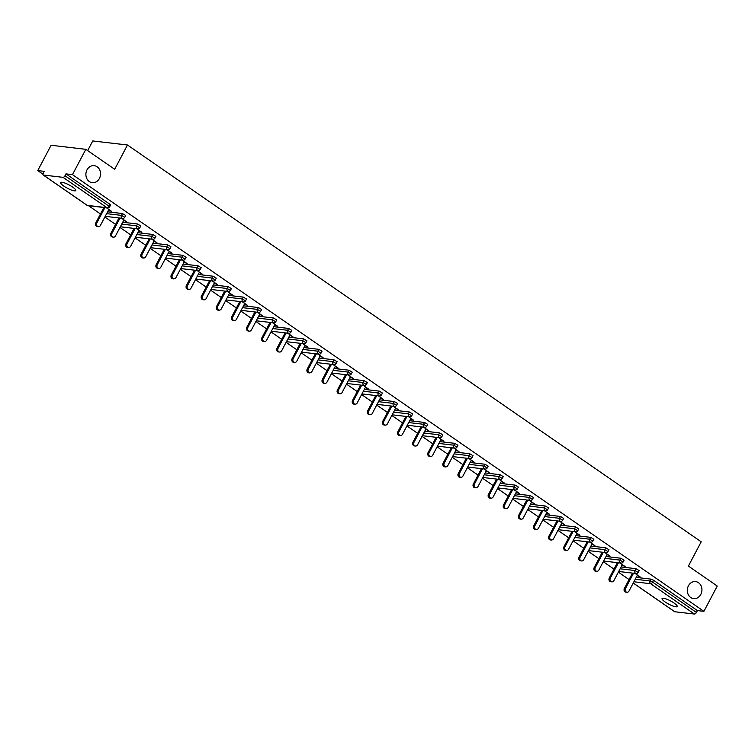 <?xml version="1.0" encoding="UTF-8"?>
<svg xmlns="http://www.w3.org/2000/svg" width="755" height="755" viewBox="0 0 755 755"><rect width="100%" height="100%" fill="white"/><g stroke="black" fill="none" stroke-linecap="round" stroke-linejoin="round"><path stroke-width="1.13" d="M99.415 178.435A8.569 7.305 -83.3 0 1 92.223 182.663A8.569 7.305 -83.3 0 1 87.014 169.866A8.569 7.305 -83.3 0 1 94.205 165.647A8.569 7.305 -83.3 0 1 99.415 178.435M700.819 594.383A8.569 7.305 -83.3 0 1 693.628 598.611A8.569 7.305 -83.3 0 1 688.428 585.814A8.569 7.305 -83.3 0 1 695.619 581.595A8.569 7.305 -83.3 0 1 700.819 594.383M665.193 602.009A8.569 1.85 -152.2 0 0 677.216 606.52A8.569 1.85 -152.2 0 0 674.083 603.047A8.569 1.85 -152.2 0 0 662.069 598.526A8.569 1.85 -152.2 0 0 665.193 602.009M63.788 186.06A8.569 1.85 -152.2 0 0 75.811 190.571A8.569 1.85 -152.2 0 0 72.678 187.098A8.569 1.85 -152.2 0 0 60.655 182.578A8.569 1.85 -152.2 0 0 63.788 186.06M87.665 150.594L92.752 140.949L127.472 144.998L701.197 541.797L688.4 566.08L717.25 586.031L703.905 611.342L697.412 610.587L653.547 580.255L652.575 582.105L696.431 612.437L697.412 610.587M37.75 170.592L44.243 171.347L43.271 173.197A2.01 0.953 -55.3 0 0 43.167 174.971A2.01 0.953 -55.3 0 0 43.394 175.047L63.052 177.34A2.01 0.953 -55.3 0 0 65.005 175.736L65.987 173.886L72.48 174.641L85.825 149.32L51.095 145.271L37.75 170.592L42.941 174.178M88.533 205.709L100.472 213.967M104.86 217.006L115.572 224.414M119.969 227.453L130.672 234.862M135.07 237.891L145.781 245.3M150.169 248.338L160.881 255.747M165.269 258.786L175.981 266.194M180.379 269.233L191.09 276.641M195.479 279.68L206.19 287.089M210.579 290.128L221.29 297.527M225.688 300.565L236.4 307.974M240.788 311.013L251.5 318.421M255.888 321.46L266.6 328.869M270.998 331.907L281.709 339.316M286.098 342.355L296.809 349.763M301.198 352.793L311.909 360.201M316.307 363.24L327.019 370.648M331.407 373.687L342.119 381.096M346.507 384.135L357.219 391.543M361.617 394.582L372.328 401.99M376.717 405.029L387.428 412.428M391.817 415.467L402.528 422.875M406.926 425.914L417.638 433.323M422.026 436.362L432.738 443.77M437.126 446.809L447.838 454.217M452.236 457.256L462.947 464.665M467.336 467.694L478.047 475.103M482.436 478.141L493.147 485.55M497.545 488.589L508.247 495.997M512.645 499.036L523.357 506.445M527.745 509.483L538.457 516.892M542.854 519.931L553.557 527.33M557.954 530.369L568.666 537.777M573.054 540.816L583.766 548.224M588.164 551.263L598.866 558.672M603.264 561.711L613.975 569.119M618.364 572.158L629.075 579.566M696.431 612.437A2.01 0.953 124.7 0 1 694.477 614.051L674.819 611.758A2.01 0.953 124.7 0 1 674.592 611.673A2.01 0.953 124.7 0 1 674.432 611.493M85.825 149.32L114.675 169.28L127.472 144.998M72.48 174.641L703.905 611.342M635.03 573.394L640.249 577.009L639.211 576.886L639.438 576.442M637.211 575.499L639.211 576.886M65.987 173.886L109.843 204.218L110.579 205.03L109.598 206.879L108.871 206.068L109.843 204.218M636.21 577.396L651.055 579.132L653.547 580.255M107.606 211.806L122.452 213.533L125.679 215.477L124.707 217.327L121.48 215.383L122.452 213.533M122.706 222.244L137.552 223.98L140.779 225.924L139.807 227.774L136.579 225.83L137.552 223.98M137.806 232.691L152.661 234.428L155.889 236.362L154.907 238.212L151.679 236.277L152.661 234.428M152.916 243.138L167.761 244.875L170.989 246.809L170.017 248.659L166.789 246.725L167.761 244.875M168.016 253.586L182.861 255.313L186.089 257.257L185.117 259.107L181.889 257.162L182.861 255.313M183.116 264.033L197.97 265.76L201.198 267.704L200.217 269.554L196.989 267.61L197.97 265.76M198.225 274.471L213.07 276.207L216.298 278.151L215.326 280.001L212.089 278.057L213.07 276.207M213.325 284.918L228.17 286.655L231.398 288.589L230.426 290.439L227.198 288.504L228.17 286.655M228.425 295.365L243.27 297.102L246.507 299.037L245.526 300.886L242.298 298.952L243.27 297.102M243.535 305.813L258.38 307.54L261.607 309.484L260.635 311.334L257.398 309.39L258.38 307.54M258.635 316.26L273.48 317.987L276.707 319.931L275.735 321.781L272.508 319.837L273.48 317.987M273.735 326.707L288.58 328.434L291.808 330.379L290.835 332.228L287.608 330.284L288.58 328.434M288.844 337.145L303.689 338.882L306.917 340.826L305.935 342.676L302.708 340.732L303.689 338.882M303.944 347.593L318.789 349.329L322.017 351.264L321.045 353.113L317.817 351.179L318.789 349.329M319.044 358.04L333.889 359.776L337.117 361.711L336.145 363.561L332.917 361.626L333.889 359.776M334.154 368.487L348.999 370.214L352.226 372.158L351.245 374.008L348.017 372.064L348.999 370.214M349.254 378.934L364.099 380.662L367.326 382.606L366.354 384.455L363.127 382.511L364.099 380.662M364.354 389.372L379.199 391.109L382.426 393.053L381.454 394.903L378.227 392.959L379.199 391.109M379.463 399.82L394.308 401.556L397.536 403.491L396.554 405.341L393.327 403.406L394.308 401.556M394.563 410.267L409.408 412.003L412.636 413.938L411.664 415.788L408.436 413.853L409.408 412.003M409.663 420.714L424.508 422.441L427.736 424.385L426.764 426.235L423.536 424.291L424.508 422.441M424.772 431.162L439.618 432.889L442.845 434.833L441.864 436.683L438.636 434.738L439.618 432.889M439.872 441.609L454.718 443.336L457.945 445.28L456.973 447.13L453.746 445.186L454.718 443.336M454.972 452.047L469.818 453.783L473.045 455.727L472.073 457.577L468.846 455.633L469.818 453.783M470.082 462.494L484.927 464.231L488.155 466.165L487.173 468.015L483.946 466.08L484.927 464.231M485.182 472.941L500.027 474.678L503.255 476.613L502.283 478.462L499.055 476.528L500.027 474.678M500.282 483.389L515.127 485.116L518.355 487.06L517.383 488.91L514.155 486.966L515.127 485.116M515.391 493.836L530.236 495.563L533.464 497.507L532.483 499.357L529.255 497.413L530.236 495.563M530.491 504.274L545.337 506.01L548.564 507.955L547.592 509.804L544.364 507.86L545.337 506.01M545.591 514.721L560.437 516.458L563.664 518.392L562.692 520.242L559.464 518.308L560.437 516.458M560.691 525.169L575.546 526.905L578.774 528.84L577.792 530.69L574.564 528.755L575.546 526.905M575.801 535.616L590.646 537.343L593.874 539.287L592.901 541.137L589.674 539.193L590.646 537.343M590.901 546.063L605.746 547.79L608.974 549.734L608.001 551.584L604.774 549.64L605.746 547.79M606.001 556.51L620.855 558.238L624.083 560.182L623.101 562.031L619.874 560.087L620.855 558.238M621.11 566.948L635.955 568.685L639.183 570.629L638.211 572.479L634.983 570.535L635.955 568.685M622.111 565.061L625.149 566.561L619.93 562.947M607.001 554.614L610.04 556.114L604.821 552.509M591.901 544.166L594.94 545.667L589.721 542.062M576.801 533.719L579.84 535.22L574.621 531.614M561.692 523.272L564.731 524.782L559.512 521.167M546.592 512.834L549.631 514.334L544.412 510.72M531.492 502.386L534.531 503.887L529.312 500.272M516.382 491.939L519.421 493.44L514.202 489.835M501.282 481.492L504.321 482.992L499.102 479.387M486.182 471.044L489.221 472.555L484.002 468.94M471.073 460.597L474.112 462.107L468.893 458.493M455.973 450.159L459.012 451.66L453.793 448.045M440.873 439.712L443.912 441.213L438.693 437.607M425.763 429.265L428.802 430.765L423.583 427.16M410.663 418.817L413.702 420.318L408.483 416.713M395.563 408.37L398.602 409.88L393.383 406.266M380.454 397.932L383.493 399.433L378.274 395.818M365.354 387.485L368.393 388.985L363.174 385.371M350.254 377.038L353.293 378.538L348.074 374.933M335.144 366.59L338.193 368.091L332.964 364.486M320.044 356.143L323.083 357.653L317.864 354.038M304.945 345.696L307.983 347.206L302.764 343.591M289.844 335.258L292.883 336.758L287.655 333.144M274.735 324.81L277.774 326.311L272.555 322.706M259.635 314.363L262.674 315.864L257.455 312.259M244.535 303.916L247.574 305.416L242.346 301.811M229.426 293.468L232.464 294.978L227.246 291.364M214.326 283.031L217.364 284.531L212.146 280.917M199.226 272.583L202.264 274.084L197.036 270.469M184.116 262.136L187.155 263.637L181.936 260.031M169.016 251.689L172.055 253.189L166.836 249.584M153.916 241.241L156.955 242.751L151.736 239.137M138.807 230.794L141.846 232.304L136.627 228.689M123.707 220.356L126.746 221.857L121.527 218.242M108.607 209.909L111.646 211.409L106.427 207.804M626.924 592.298L625.876 592.175A2.473 2.114 -83.3 0 1 624.376 588.475L625.414 588.598A2.473 2.114 96.7 0 0 629 591.071L637.437 575.065M625.414 588.598L633.53 573.224M624.376 588.475L632.482 573.102M611.824 581.85L610.776 581.727A2.473 2.114 -83.3 0 1 609.276 578.028L610.314 578.151A2.473 2.114 96.7 0 0 613.9 580.633L622.337 564.617M610.314 578.151L618.42 562.777M609.276 578.028L617.382 562.654M596.714 571.403L595.676 571.28A2.473 2.114 -83.3 0 1 594.166 567.581L595.214 567.703A2.473 2.114 96.7 0 0 598.79 570.185L607.237 554.17M595.214 567.703L603.32 552.33M594.166 567.581L602.273 552.207M581.614 560.956L580.567 560.833A2.473 2.114 -83.3 0 1 579.066 557.143L580.104 557.256A2.473 2.114 96.7 0 0 583.691 559.738L592.128 543.732M580.104 557.256L588.221 541.882M579.066 557.143L587.173 541.76M566.514 550.508L565.467 550.395A2.473 2.114 -83.3 0 1 563.966 546.695L565.004 546.818A2.473 2.114 96.7 0 0 568.591 549.291L577.028 533.285M565.004 546.818L573.111 531.435M563.966 546.695L572.073 531.312M551.405 540.07L550.367 539.948A2.473 2.114 -83.3 0 1 548.857 536.248L549.904 536.371A2.473 2.114 96.7 0 0 553.481 538.844L561.928 522.837M549.904 536.371L558.011 520.988M548.857 536.248L556.963 520.874M536.305 529.623L535.267 529.5A2.473 2.114 -83.3 0 1 533.757 525.801L534.804 525.924A2.473 2.114 96.7 0 0 538.381 528.406L546.828 512.39M534.804 525.924L542.911 510.55M533.757 525.801L541.863 510.427M521.205 519.176L520.157 519.053A2.473 2.114 -83.3 0 1 518.657 515.354L519.695 515.476A2.473 2.114 96.7 0 0 523.281 517.958L531.718 501.943M519.695 515.476L527.802 500.103M518.657 515.354L526.763 499.98M506.095 508.728L505.057 508.606A2.473 2.114 -83.3 0 1 503.547 504.906L504.595 505.029A2.473 2.114 96.7 0 0 508.172 507.511L516.618 491.496M504.595 505.029L512.702 489.655M503.547 504.906L511.663 489.533M490.995 498.281L489.957 498.168A2.473 2.114 -83.3 0 1 488.447 494.468L489.495 494.591A2.473 2.114 96.7 0 0 493.072 497.064L501.518 481.058M489.495 494.591L497.602 479.208M488.447 494.468L496.554 479.085M475.895 487.843L474.848 487.721A2.473 2.114 -83.3 0 1 473.347 484.021L474.385 484.144A2.473 2.114 96.7 0 0 477.972 486.616L486.409 470.61M474.385 484.144L482.492 468.761M473.347 484.021L481.454 468.647M460.786 477.396L459.748 477.273A2.473 2.114 -83.3 0 1 458.247 473.574L459.285 473.696A2.473 2.114 96.7 0 0 462.862 476.169L471.309 460.163M459.285 473.696L467.392 458.323M458.247 473.574L466.354 458.2M445.686 466.949L444.648 466.826A2.473 2.114 -83.3 0 1 443.138 463.126L444.185 463.249A2.473 2.114 96.7 0 0 447.762 465.731L456.209 449.716M444.185 463.249L452.292 447.875M443.138 463.126L451.245 447.753M430.586 456.501L429.538 456.379A2.473 2.114 -83.3 0 1 428.038 452.679L429.076 452.802A2.473 2.114 96.7 0 0 432.662 455.284L441.099 439.268M429.076 452.802L437.183 437.428M428.038 452.679L436.145 437.305M415.476 446.054L414.438 445.931A2.473 2.114 -83.3 0 1 412.938 442.241L413.976 442.355A2.473 2.114 96.7 0 0 417.562 444.837L425.999 428.831M413.976 442.355L422.083 426.981M412.938 442.241L421.045 426.858M400.377 435.607L399.338 435.493A2.473 2.114 -83.3 0 1 397.828 431.794L398.876 431.917A2.473 2.114 96.7 0 0 402.453 434.389L410.899 418.383M398.876 431.917L406.983 416.534M397.828 431.794L405.935 416.411M385.276 425.169L384.229 425.046A2.473 2.114 -83.3 0 1 382.728 421.347L383.766 421.469A2.473 2.114 96.7 0 0 387.353 423.942L395.79 407.936M383.766 421.469L391.873 406.086M382.728 421.347L390.835 405.973M370.167 414.721L369.129 414.599A2.473 2.114 -83.3 0 1 367.628 410.899L368.666 411.022A2.473 2.114 96.7 0 0 372.253 413.504L380.69 397.489M368.666 411.022L376.773 395.648M367.628 410.899L375.735 395.526M355.067 404.274L354.029 404.151A2.473 2.114 -83.3 0 1 352.519 400.452L353.566 400.575A2.473 2.114 96.7 0 0 357.143 403.057L365.59 387.041M353.566 400.575L361.673 385.201M352.519 400.452L360.626 385.078M339.967 393.827L338.919 393.704A2.473 2.114 -83.3 0 1 337.419 390.005L338.457 390.127A2.473 2.114 96.7 0 0 342.043 392.609L350.48 376.594M338.457 390.127L346.564 374.754M337.419 390.005L345.526 374.631M324.858 383.38L323.82 383.266A2.473 2.114 -83.3 0 1 322.319 379.567L323.357 379.69A2.473 2.114 96.7 0 0 326.943 382.162L335.38 366.156M323.357 379.69L331.464 364.306M322.319 379.567L330.426 364.184M309.758 372.942L308.719 372.819A2.473 2.114 -83.3 0 1 307.209 369.12L308.257 369.242A2.473 2.114 96.7 0 0 311.834 371.715L320.28 355.709M308.257 369.242L316.364 353.859M307.209 369.12L315.316 353.746M294.658 362.494L293.61 362.372A2.473 2.114 -83.3 0 1 292.109 358.672L293.148 358.795A2.473 2.114 96.7 0 0 296.734 361.267L305.171 345.261M293.148 358.795L301.254 343.421M292.109 358.672L300.216 343.298M279.548 352.047L278.51 351.924A2.473 2.114 -83.3 0 1 277.01 348.225L278.048 348.348A2.473 2.114 96.7 0 0 281.634 350.83L290.071 334.814M278.048 348.348L286.154 332.974M277.01 348.225L285.116 332.851M264.448 341.6L263.41 341.477A2.473 2.114 -83.3 0 1 261.9 337.778L262.948 337.9A2.473 2.114 96.7 0 0 266.524 340.382L274.971 324.367M262.948 337.9L271.054 322.527M261.9 337.778L270.007 322.404M249.348 331.152L248.301 331.03A2.473 2.114 -83.3 0 1 246.8 327.34L247.838 327.453A2.473 2.114 96.7 0 0 251.424 329.935L259.862 313.929M247.838 327.453L255.945 312.079M246.8 327.34L254.907 311.957M234.239 320.705L233.201 320.592A2.473 2.114 -83.3 0 1 231.7 316.892L232.738 317.015A2.473 2.114 96.7 0 0 236.324 319.488L244.762 303.482M232.738 317.015L240.845 301.632M231.7 316.892L239.807 301.509M219.139 310.267L218.101 310.145A2.473 2.114 -83.3 0 1 216.591 306.445L217.638 306.568A2.473 2.114 96.7 0 0 221.215 309.04L229.662 293.034M217.638 306.568L225.745 291.185M216.591 306.445L224.697 291.071M204.039 299.82L202.991 299.697A2.473 2.114 -83.3 0 1 201.491 295.998L202.529 296.12A2.473 2.114 96.7 0 0 206.115 298.602L214.552 282.587M202.529 296.12L210.636 280.747M201.491 295.998L209.597 280.624M188.929 289.373L187.891 289.25A2.473 2.114 -83.3 0 1 186.391 285.55L187.429 285.673A2.473 2.114 96.7 0 0 191.015 288.155L199.452 272.14M187.429 285.673L195.536 270.299M186.391 285.55L194.497 270.177M173.829 278.925L172.791 278.803A2.473 2.114 -83.3 0 1 171.281 275.103L172.329 275.226A2.473 2.114 96.7 0 0 175.906 277.708L184.352 261.692M172.329 275.226L180.436 259.852M171.281 275.103L179.388 259.729M158.729 268.478L157.682 268.365A2.473 2.114 -83.3 0 1 156.181 264.665L157.219 264.788A2.473 2.114 96.7 0 0 160.806 267.261L169.243 251.255M157.219 264.788L165.336 249.405M156.181 264.665L164.288 249.282M143.629 258.04L142.582 257.917A2.473 2.114 -83.3 0 1 141.081 254.218L142.119 254.341A2.473 2.114 96.7 0 0 145.706 256.813L154.143 240.807M142.119 254.341L150.226 238.957M141.081 254.218L149.188 238.844M128.52 247.593L127.482 247.47A2.473 2.114 -83.3 0 1 125.972 243.771L127.019 243.893A2.473 2.114 96.7 0 0 130.596 246.366L139.043 230.36M127.019 243.893L135.126 228.52M125.972 243.771L134.079 228.397M113.42 237.145L112.372 237.023A2.473 2.114 -83.3 0 1 110.872 233.323L111.91 233.446A2.473 2.114 96.7 0 0 115.496 235.928L123.943 219.913M111.91 233.446L120.026 218.072M110.872 233.323L118.979 217.95M98.32 226.698L97.272 226.576A2.473 2.114 -83.3 0 1 95.772 222.876L96.81 222.999A2.473 2.114 96.7 0 0 100.396 225.481L108.833 209.465M96.81 222.999L104.917 207.625M95.772 222.876L103.879 207.502M694.477 614.051L650.621 583.719L633.907 581.765M633.256 583.011L674.819 611.758M635.238 579.245L650.083 580.982L652.575 582.105A2.01 0.953 124.7 0 1 650.621 583.719A2.01 1.708 -83.3 0 1 650.083 580.982L651.055 579.132M43.394 175.047L87.25 205.379L106.908 207.672L63.052 177.34M65.005 175.736L108.871 206.068A2.01 0.953 -55.3 0 1 106.908 207.672A2.01 1.708 96.7 0 0 107.587 207.936A2.01 2.01 0 0 0 109.598 206.879M86.872 205.115A2.01 0.953 -55.3 0 0 87.023 205.303A2.01 0.953 -55.3 0 0 87.25 205.379A2.01 1.708 96.7 0 0 87.939 205.643L107.587 207.936M620.129 568.798L634.983 570.535A2.01 1.708 -83.3 0 0 635.521 573.272A2.01 1.708 96.7 0 0 636.201 573.536A2.01 2.01 0 0 0 638.211 572.479M605.029 558.36L619.874 560.087A2.01 1.708 -83.3 0 0 620.412 562.824A2.01 1.708 96.7 0 0 621.091 563.088A2.01 2.01 0 0 0 623.101 562.031M589.929 547.913L604.774 549.64A2.01 1.708 -83.3 0 0 605.312 552.377A2.01 1.708 96.7 0 0 605.991 552.641A2.01 2.01 0 0 0 608.001 551.584M574.819 537.466L589.674 539.193A2.01 1.708 -83.3 0 0 590.212 541.939A2.01 1.708 96.7 0 0 590.891 542.194A2.01 2.01 0 0 0 592.901 541.137M559.719 527.018L574.564 528.755A2.01 1.708 -83.3 0 0 575.102 531.492A2.01 1.708 96.7 0 0 575.782 531.747A2.01 2.01 0 0 0 577.792 530.69M544.619 516.571L559.464 518.308A2.01 1.708 -83.3 0 0 560.002 521.044A2.01 1.708 96.7 0 0 560.682 521.309A2.01 2.01 0 0 0 562.692 520.242M529.519 506.124L544.364 507.86A2.01 1.708 -83.3 0 0 544.902 510.597A2.01 1.708 96.7 0 0 545.582 510.861A2.01 2.01 0 0 0 547.592 509.804M514.41 495.686L529.255 497.413A2.01 1.708 -83.3 0 0 529.793 500.15A2.01 1.708 96.7 0 0 530.472 500.414A2.01 2.01 0 0 0 532.483 499.357M499.31 485.238L514.155 486.966A2.01 1.708 -83.3 0 0 514.693 489.712A2.01 1.708 96.7 0 0 515.372 489.967A2.01 2.01 0 0 0 517.383 488.91M484.21 474.791L499.055 476.528A2.01 1.708 -83.3 0 0 499.593 479.265A2.01 1.708 96.7 0 0 500.272 479.519A2.01 2.01 0 0 0 502.283 478.462M469.1 464.344L483.946 466.08A2.01 1.708 -83.3 0 0 484.483 468.817A2.01 1.708 96.7 0 0 485.172 469.072A2.01 2.01 0 0 0 487.173 468.015M454 453.897L468.846 455.633A2.01 1.708 -83.3 0 0 469.384 458.37A2.01 1.708 96.7 0 0 470.063 458.634A2.01 2.01 0 0 0 472.073 457.577M438.9 443.459L453.746 445.186A2.01 1.708 -83.3 0 0 454.284 447.923A2.01 1.708 96.7 0 0 454.963 448.187A2.01 2.01 0 0 0 456.973 447.13M423.791 433.011L438.636 434.738A2.01 1.708 -83.3 0 0 439.174 437.475A2.01 1.708 96.7 0 0 439.863 437.74A2.01 2.01 0 0 0 441.864 436.683M408.691 422.564L423.536 424.291A2.01 1.708 -83.3 0 0 424.074 427.037A2.01 1.708 96.7 0 0 424.754 427.292A2.01 2.01 0 0 0 426.764 426.235M393.591 412.117L408.436 413.853A2.01 1.708 -83.3 0 0 408.974 416.59A2.01 1.708 96.7 0 0 409.654 416.845A2.01 2.01 0 0 0 411.664 415.788M378.481 401.669L393.327 403.406A2.01 1.708 -83.3 0 0 393.865 406.143A2.01 1.708 96.7 0 0 394.554 406.407A2.01 2.01 0 0 0 396.554 405.341M363.382 391.222L378.227 392.959A2.01 1.708 -83.3 0 0 378.765 395.695A2.01 1.708 96.7 0 0 379.444 395.96A2.01 2.01 0 0 0 381.454 394.903M348.281 380.784L363.127 382.511A2.01 1.708 -83.3 0 0 363.665 385.248A2.01 1.708 96.7 0 0 364.344 385.512A2.01 2.01 0 0 0 366.354 384.455M333.172 370.337L348.017 372.064A2.01 1.708 -83.3 0 0 348.555 374.81A2.01 1.708 96.7 0 0 349.244 375.065A2.01 2.01 0 0 0 351.245 374.008M318.072 359.89L332.917 361.626A2.01 1.708 -83.3 0 0 333.455 364.363A2.01 1.708 96.7 0 0 334.135 364.618A2.01 2.01 0 0 0 336.145 363.561M302.972 349.442L317.817 351.179A2.01 1.708 -83.3 0 0 318.355 353.916A2.01 1.708 96.7 0 0 319.035 354.17A2.01 2.01 0 0 0 321.045 353.113M287.863 338.995L302.708 340.732A2.01 1.708 -83.3 0 0 303.246 343.468A2.01 1.708 96.7 0 0 303.935 343.733A2.01 2.01 0 0 0 305.935 342.676M272.763 328.557L287.608 330.284A2.01 1.708 -83.3 0 0 288.146 333.021A2.01 1.708 96.7 0 0 288.825 333.285A2.01 2.01 0 0 0 290.835 332.228M257.663 318.11L272.508 319.837A2.01 1.708 -83.3 0 0 273.046 322.574A2.01 1.708 96.7 0 0 273.725 322.838A2.01 2.01 0 0 0 275.735 321.781M242.553 307.662L257.398 309.39A2.01 1.708 -83.3 0 0 257.936 312.136A2.01 1.708 96.7 0 0 258.625 312.391A2.01 2.01 0 0 0 260.635 311.334M227.453 297.215L242.298 298.952A2.01 1.708 -83.3 0 0 242.836 301.689A2.01 1.708 96.7 0 0 243.516 301.943A2.01 2.01 0 0 0 245.526 300.886M212.353 286.768L227.198 288.504A2.01 1.708 -83.3 0 0 227.736 291.241A2.01 1.708 96.7 0 0 228.416 291.505A2.01 2.01 0 0 0 230.426 290.439M197.244 276.321L212.089 278.057A2.01 1.708 -83.3 0 0 212.636 280.794A2.01 1.708 96.7 0 0 213.316 281.058A2.01 2.01 0 0 0 215.326 280.001M182.144 265.883L196.989 267.61A2.01 1.708 -83.3 0 0 197.527 270.347A2.01 1.708 96.7 0 0 198.206 270.611A2.01 2.01 0 0 0 200.217 269.554M167.044 255.435L181.889 257.162A2.01 1.708 -83.3 0 0 182.427 259.909A2.01 1.708 96.7 0 0 183.106 260.164A2.01 2.01 0 0 0 185.117 259.107M151.934 244.988L166.789 246.725A2.01 1.708 -83.3 0 0 167.327 249.461A2.01 1.708 96.7 0 0 168.006 249.716A2.01 2.01 0 0 0 170.017 248.659M136.834 234.541L151.679 236.277A2.01 1.708 -83.3 0 0 152.217 239.014A2.01 1.708 96.7 0 0 152.897 239.269A2.01 2.01 0 0 0 154.907 238.212M121.734 224.093L136.579 225.83A2.01 1.708 -83.3 0 0 137.117 228.567A2.01 1.708 96.7 0 0 137.797 228.831A2.01 2.01 0 0 0 139.807 227.774M106.625 213.656L121.48 215.383A2.01 1.708 -83.3 0 0 122.017 218.119A2.01 1.708 96.7 0 0 122.697 218.384A2.01 2.01 0 0 0 124.707 217.327M674.592 611.673L633.228 583.058M87.939 205.643A2.01 2.01 0 0 1 87.023 205.303L43.167 174.971M618.713 571.488L636.201 573.536M603.613 561.05L621.091 563.088M588.504 550.603L605.991 552.641M573.404 540.155L590.891 542.194M558.304 529.708L575.782 531.747M543.204 519.261L560.682 521.309M528.094 508.823L545.582 510.861M512.994 498.376L530.472 500.414M497.894 487.928L515.372 489.967M482.785 477.481L500.272 479.519M467.685 467.034L485.172 469.072M452.585 456.586L470.063 458.634M437.475 446.148L454.963 448.187M422.375 435.701L439.863 437.74M407.275 425.254L424.754 427.292M392.166 414.806L409.654 416.845M377.066 404.359L394.554 406.407M361.966 393.921L379.444 395.96M346.856 383.474L364.344 385.512M331.756 373.027L349.244 375.065M316.656 362.579L334.135 364.618M301.547 352.132L319.035 354.17M286.447 341.685L303.935 343.733M271.347 331.247L288.825 333.285M256.238 320.8L273.725 322.838M241.138 310.352L258.625 312.391M226.038 299.905L243.516 301.943M210.928 289.458L228.416 291.505M195.828 279.02L213.316 281.058M180.728 268.572L198.206 270.611M165.619 258.125L183.106 260.164M150.519 247.678L168.006 249.716M135.419 237.23L152.897 239.269M120.309 226.783L137.797 228.831M105.209 216.345L122.697 218.384"/></g></svg>
